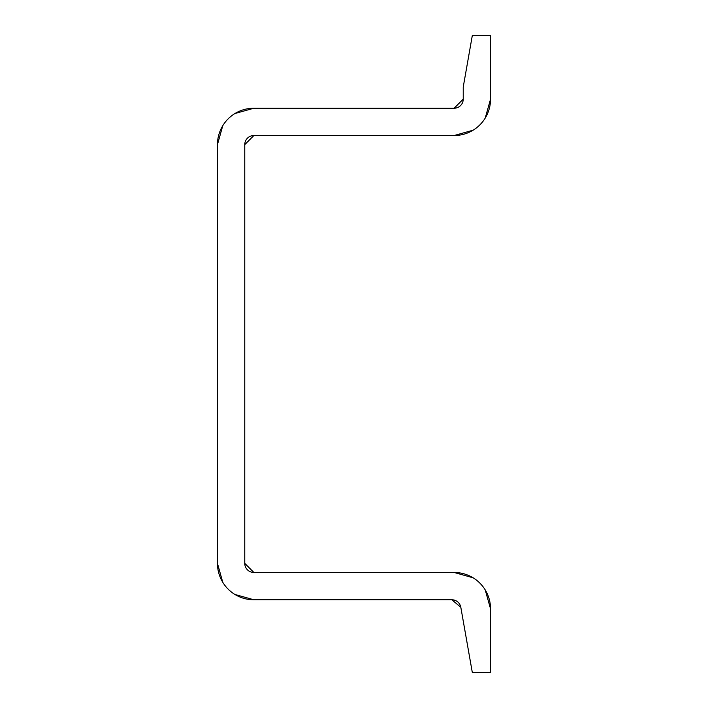 <?xml version="1.0" encoding="UTF-8"?>
<svg xmlns="http://www.w3.org/2000/svg" width="708" height="708" viewBox="0 0 708 708"><rect width="100%" height="100%" fill="white"/><g stroke="black" fill="none" stroke-linecap="round" stroke-linejoin="round"><path stroke-width="1.06" d="M463.236 99.12L454.129 108.227L463.236 99.12A9.107 9.107 0 0 1 454.129 108.227L253.871 108.227L234.923 113.537L253.871 108.227A36.409 36.409 0 0 0 217.453 144.636L217.453 563.364L222.772 582.312L217.453 563.364A36.409 36.409 0 0 0 253.871 599.773L451.854 599.773L460.82 607.296L472.333 672.6L490.547 672.6L490.547 608.88L485.228 589.932L490.547 608.88A36.409 36.409 0 0 0 454.129 572.471L473.077 577.79L454.129 572.471L253.871 572.471L244.764 563.364L253.871 572.471A9.107 9.107 0 0 1 244.764 563.364L244.764 144.636L253.871 135.529L454.129 135.529L473.077 130.21L454.129 135.529A36.409 36.409 0 0 0 490.547 99.12L485.228 118.068L490.547 99.12L490.547 35.4L472.333 35.4L463.236 87.022L463.236 99.12M234.923 594.463L253.871 599.773L234.923 594.463M222.772 125.688L217.453 144.636L222.772 125.688M244.764 144.636L253.871 135.529A9.107 9.107 0 0 0 244.764 144.636M451.854 599.773L460.82 607.296A9.107 9.107 0 0 0 451.854 599.773"/></g></svg>
